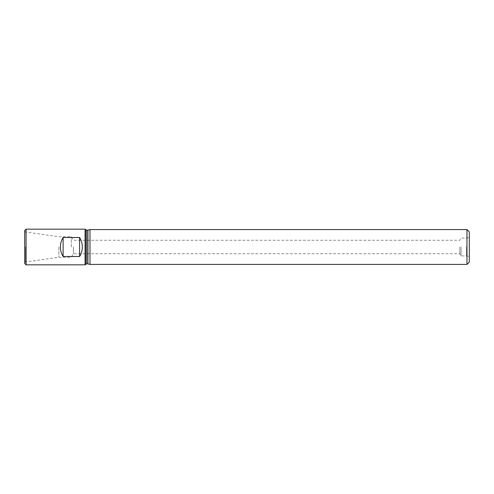 <?xml version="1.0" encoding="UTF-8"?>
<svg xmlns="http://www.w3.org/2000/svg" width="494" height="494" viewBox="0 0 494 494"><rect width="100%" height="100%" fill="white"/><g stroke="black" fill="none" stroke-linecap="round" stroke-linejoin="round"><path stroke-width="0.37" stroke-dasharray="2.47 1.85" d="M461.069 247L461.069 255.917L461.069 247M459.815 247L459.815 253.749L459.815 247M85.079 264.84L85.079 229.16M63.121 256.51C59.49 250.168 59.49 243.832 63.121 237.491L79.59 237.491C83.22 243.832 83.22 250.168 79.59 256.51L63.121 256.51L63.121 237.491M26.071 264.84L26.071 229.16M24.7 247L24.7 262.505L24.7 247M24.7 263.469L24.7 230.531M87.944 263.876L87.944 230.124M89.988 264.426L89.988 229.574M466.966 229.574L466.966 264.426M469.3 231.908L469.3 262.092M73.402 247L73.402 253.749L73.402 247M71.358 247L71.358 236.706L71.358 247M58.872 247L58.872 257.294L58.872 247M79.59 237.491L79.59 256.51M85.555 264.358L85.555 229.642M86.722 263.876L86.722 230.124M25.608 247L25.608 261.968L25.608 247M466.558 247L466.558 255.917L466.558 247M24.7 262.505L25.608 261.968L58.872 257.294L71.358 257.294L73.402 253.749L459.815 253.749L461.069 255.917L466.558 255.917C467.392 256.51 467.892 254.793 469.3 258.665M24.7 231.495L25.608 232.032L58.872 236.706L71.358 236.706L73.402 240.251L459.815 240.251L461.069 238.083L466.558 238.083C467.392 237.491 467.892 239.207 469.3 235.335"/><path stroke-width="0.74" d="M85.079 247L85.079 264.84L26.071 264.84L26.071 229.16L85.079 229.16L85.079 247M79.59 256.51C81.393 253.595 82.313 250.427 82.331 247C82.313 243.573 81.393 240.405 79.59 237.491L79.59 256.51L63.121 256.51C61.318 253.595 60.404 250.427 60.379 247C60.404 243.573 61.318 240.405 63.121 237.491L79.59 237.491M26.071 229.16L24.7 230.531L24.7 263.469L26.071 264.84M86.722 230.124L85.555 229.642L85.555 264.358L86.722 263.876L86.722 230.124L87.944 230.124L87.944 263.876L89.988 264.426L466.966 264.426L466.966 229.574L89.988 229.574L89.988 264.426M466.966 264.426L469.3 262.092L469.3 231.908L466.966 229.574M63.121 237.491L63.121 256.51M85.555 229.642L85.079 229.16M85.555 264.358L85.079 264.84M86.722 263.876L87.944 263.876M87.944 230.124L89.988 229.574"/></g></svg>
